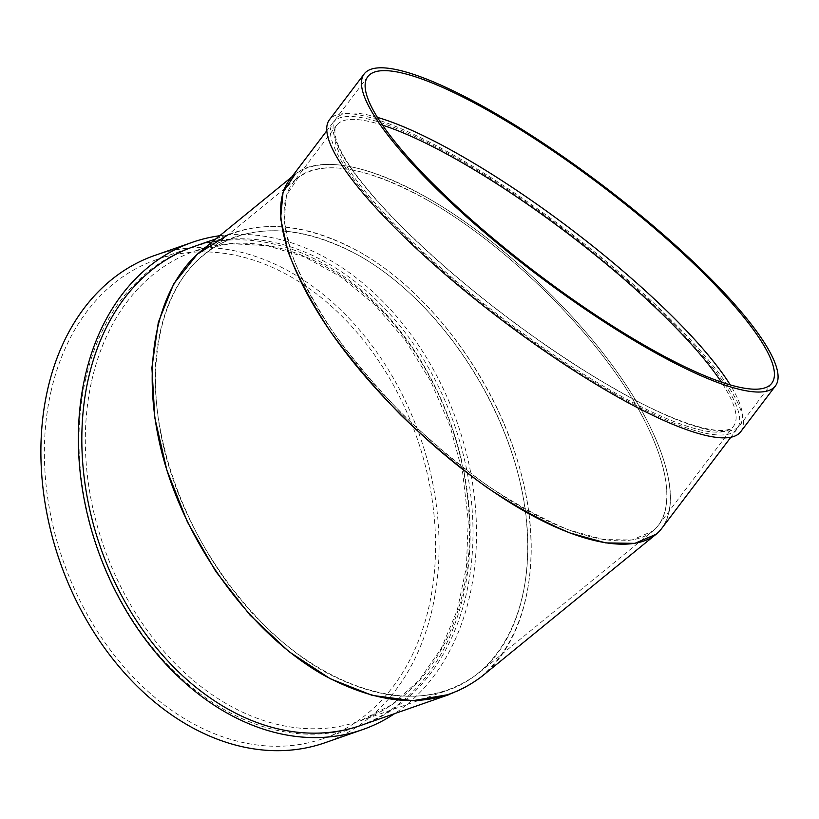 <?xml version="1.0" encoding="UTF-8"?>
<svg xmlns="http://www.w3.org/2000/svg" width="819" height="819" viewBox="0 0 819 819"><rect width="100%" height="100%" fill="white"/><g stroke="black" fill="none" stroke-linecap="round" stroke-linejoin="round"><path stroke-width="0.61" stroke-dasharray="4.09 3.07" d="M361.056 725.358A253.573 187.275 70.7 0 0 472.194 510.206A253.573 187.275 70.7 0 0 327.62 263.247A253.573 187.275 70.7 0 0 193.796 246.601M449.785 694.358C513.892 672.051 545.106 588.318 525.368 491.635C505.743 394.973 437.326 296.007 359.725 252.037C313.769 226.607 271.683 220.168 233.476 232.739L228.061 234.797M219.768 235.718A258.098 190.622 -109.3 0 1 455.661 418.294A258.098 190.622 -109.3 0 1 394.615 713.636M359.398 255.815C314.271 230.835 272.932 224.519 235.401 236.855C189.107 254.75 162.633 295.198 155.979 358.179C149.232 437.448 185.954 537.735 247.328 607.596C308.732 677.405 389.353 710.636 447.85 690.233C510.821 668.324 541.482 586.087 522.082 491.134C502.815 396.191 435.616 298.996 359.398 255.815C298.249 222.901 246.437 222.451 203.962 254.463C157.217 292.69 142.721 375.43 167.578 462.029C192.547 548.638 254.832 632.043 323.863 671.283C385.012 704.186 436.824 704.647 479.299 672.634C526.044 634.408 540.54 551.668 515.683 465.059C490.714 378.46 428.419 295.045 359.398 255.815M154.832 255.415A258.098 190.622 -109.3 0 1 419.912 436.199A258.098 190.622 -109.3 0 1 325.092 742.72M50.932 391.789A253.573 187.275 -109.3 0 1 156.327 259.695A253.573 187.275 -109.3 0 1 416.758 437.305A253.573 187.275 -109.3 0 1 323.597 738.451A253.573 187.275 -109.3 0 1 114.834 655.906A253.573 187.275 -109.3 0 1 50.932 391.789M85.514 379.709A253.573 187.275 -109.3 0 1 190.909 247.604A253.573 187.275 -109.3 0 1 451.341 425.215A253.573 187.275 -109.3 0 1 358.179 726.361A253.573 187.275 -109.3 0 1 149.416 643.816A253.573 187.275 -109.3 0 1 85.514 379.709M427.549 200.205C496.601 239.424 573.392 310.995 620.229 379.76C666.983 448.505 679.944 508.834 652.753 531.111L632.002 539.987L603.419 539.537L568.417 529.811C542.475 518.918 515.141 503.941 486.425 484.868C457.545 463.81 429.494 440.212 402.283 414.066C376.177 387.008 352.969 359.459 332.647 331.419C314.496 303.726 300.716 277.682 291.318 253.306L284.101 220.905L286.476 195.188L298.341 177.457C323.874 159.275 366.943 166.851 427.549 200.205C493.755 237.838 567.26 305.19 614.455 371.457C661.517 437.715 678.879 498.116 658.599 525.061C639.537 551.003 586.721 544.471 523.536 508.364C457.33 470.73 383.824 403.378 336.64 337.111C289.578 270.864 272.215 210.452 292.496 183.507C311.558 157.565 364.363 164.097 427.549 200.205M291.769 176.965L295.116 174.242C321.12 155.723 364.967 163.452 426.679 197.399C496.979 237.336 575.173 310.206 622.86 380.221C670.464 450.225 683.66 511.65 655.978 534.326M481.807 676.443C529.391 637.52 544.164 553.275 518.847 465.09C493.427 376.914 430.006 291.984 359.725 252.037C297.461 218.53 244.707 218.069 201.454 250.655M289.168 180.405L289.168 180.405C308.579 153.992 362.346 160.637 426.679 197.399C494.092 235.718 568.929 304.299 616.973 371.765C664.895 439.23 682.575 500.737 661.926 528.163M613.687 393.396A253.573 54.423 37.2 0 0 737.131 428.951A253.573 54.423 37.2 0 0 567.936 232.401A253.573 54.423 37.2 0 0 332.995 122.594A253.573 54.423 37.2 0 0 408.097 239.199A253.573 54.423 37.2 0 0 613.687 393.396M740.745 431.685A258.098 55.395 37.2 0 0 568.529 231.623A258.098 55.395 37.2 0 0 329.381 119.85M377.344 117.363A253.573 54.423 37.2 0 0 335.667 119.062A253.573 54.423 37.2 0 0 410.769 235.677A253.573 54.423 37.2 0 0 616.359 389.864A253.573 54.423 37.2 0 0 739.803 425.419A253.573 54.423 37.2 0 0 730.19 384.838M91.769 380.61A249.037 183.927 -109.3 0 1 195.291 250.88A249.037 183.927 -109.3 0 1 451.064 425.317A249.037 183.927 -109.3 0 1 359.561 721.089A249.037 183.927 -109.3 0 1 154.525 640.018A249.037 183.927 -109.3 0 1 91.769 380.61M382.453 125.153A249.037 53.45 37.2 0 0 336.599 125.327A249.037 53.45 37.2 0 0 410.37 239.854A249.037 53.45 37.2 0 0 612.284 391.287A249.037 53.45 37.2 0 0 733.527 426.218A249.037 53.45 37.2 0 0 721.304 382.023M215.888 238.882L233.476 232.739M235.401 236.855L195.291 250.88L230.313 243.663L267.189 245.669L304.555 256.879L340.95 276.914L374.948 305.016L405.21 340.131L430.548 380.886L449.948 425.716L462.674 472.87L468.243 520.536L466.421 566.85L457.319 610.012L441.318 648.341L419.062 680.384L391.462 704.924L359.561 721.089L447.85 690.233M323.597 738.451L358.179 726.361M156.327 259.695L190.909 247.604M479.299 672.634L652.753 531.111M203.962 254.463L298.341 177.457M332.995 122.594L326.75 130.825M737.131 428.951L730.896 437.182M658.599 525.061L733.527 426.218C725.04 438.134 677.067 424.764 615.919 389.455C559.776 357.719 492.884 309.408 439.557 262.07C401.924 228.624 373.618 198.904 354.647 172.932C343.519 157.402 337.09 145.158 335.37 136.179C334.469 130.825 334.879 127.211 336.599 125.327L292.496 183.507M367.721 76.771L335.667 119.062M771.867 383.128L739.803 425.419"/><path stroke-width="1.23" d="M215.888 238.882L193.796 246.601A253.573 187.275 70.7 0 0 100.635 547.747A253.573 187.275 70.7 0 0 361.056 725.358L449.785 694.358L412.786 700.706L372.297 695.413L330.303 678.756L288.861 651.555L250.01 615.12L215.653 571.263L187.469 522.123L166.851 470.106L154.801 417.772L151.904 367.69L158.323 322.297L173.72 283.835L197.348 254.177L228.061 234.797M394.615 713.636A258.098 190.622 -109.3 0 1 362.551 729.637A258.098 190.622 -109.3 0 1 150.061 645.618A258.098 190.622 -109.3 0 1 85.022 376.781A258.098 190.622 -109.3 0 1 192.301 242.322A258.098 190.622 -109.3 0 1 219.768 235.718M362.551 729.637L325.092 742.72A258.098 190.622 -109.3 0 1 112.592 658.701A258.098 190.622 -109.3 0 1 47.553 389.875A258.098 190.622 -109.3 0 1 154.832 255.415L192.301 242.322M291.769 176.965L201.454 250.655C153.859 289.578 139.097 373.822 164.414 462.008C189.834 550.184 253.255 635.114 323.536 675.061C385.8 708.568 438.554 709.029 481.807 676.443L655.978 534.326L634.848 543.355L605.743 542.905L570.096 532.995C543.683 521.918 515.857 506.664 486.619 487.244C457.217 465.806 428.654 441.769 400.952 415.151C374.375 387.602 350.737 359.551 330.047 330.999C311.568 302.805 297.543 276.29 287.971 251.464L280.62 218.478L283.036 192.301L295.116 174.242M730.896 437.182L661.926 528.163C642.516 554.576 588.748 547.931 524.406 511.169C457.002 472.85 382.166 404.279 334.111 336.804C286.2 269.338 268.519 207.831 289.168 180.405L326.75 130.825M364.117 74.038L329.381 119.85A258.098 55.395 37.2 0 0 405.835 238.544A258.098 55.395 37.2 0 0 615.089 395.495A258.098 55.395 37.2 0 0 740.745 431.685L775.47 385.872A258.098 55.395 37.2 0 0 603.255 185.811A258.098 55.395 37.2 0 0 364.117 74.038A258.098 55.395 37.2 0 0 440.561 192.731A258.098 55.395 37.2 0 0 649.825 349.672A258.098 55.395 37.2 0 0 775.47 385.872M648.423 347.573A253.573 54.423 37.2 0 0 771.867 383.128A253.573 54.423 37.2 0 0 602.671 186.589A253.573 54.423 37.2 0 0 367.721 76.771A253.573 54.423 37.2 0 0 442.833 193.386A253.573 54.423 37.2 0 0 648.423 347.573M730.19 384.838A253.573 54.423 37.2 0 0 570.608 228.88A253.573 54.423 37.2 0 0 377.344 117.363M721.304 382.023A249.037 53.45 37.2 0 0 382.453 125.153"/></g></svg>
